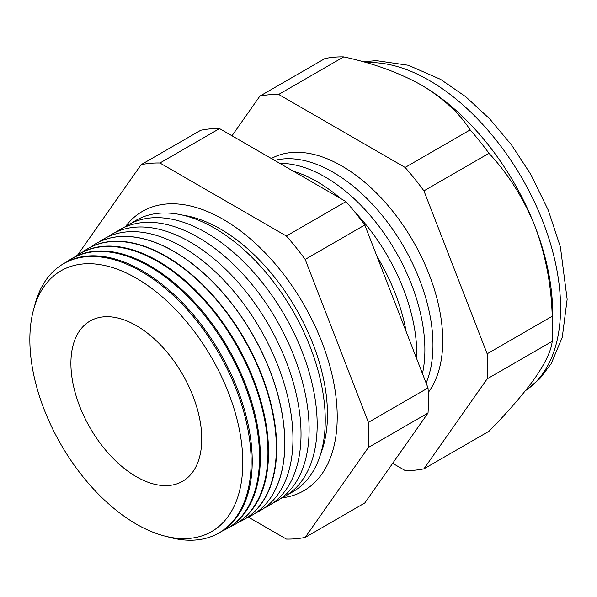 <?xml version="1.0" encoding="UTF-8"?>
<svg xmlns="http://www.w3.org/2000/svg" width="597" height="597" viewBox="0 0 597 597"><rect width="100%" height="100%" fill="white"/><g stroke="black" fill="none" stroke-linecap="round" stroke-linejoin="round"><path stroke-width="0.9" d="M182.943 215.189A151.384 87.401 60 0 1 211.196 224.129A151.384 87.401 60 0 1 220.427 229.002A151.384 87.401 60 0 1 327.074 424.84A151.384 87.401 60 0 1 320.701 453.78M125.601 226.427A161.324 93.139 60 0 1 142.489 211.331A161.324 93.139 60 0 1 223.144 219.323A161.324 93.139 60 0 1 328.537 361.476A161.324 93.139 60 0 1 303.806 490.749A161.324 93.139 60 0 1 282.291 497.816M136.332 278.209A150.586 86.938 60 0 1 242.807 462.638A150.586 86.938 60 0 1 136.332 524.114A150.586 86.938 60 0 1 29.85 339.686A150.586 86.938 60 0 1 136.332 278.209M167.302 536.681A155.429 89.737 -120 0 0 217.487 533.755A155.429 89.737 -120 0 0 243.151 409.706A155.429 89.737 -120 0 0 141.22 271.426A155.429 89.737 -120 0 0 62.081 264.583A155.429 89.737 -120 0 0 34.454 306.574M62.081 264.583L63.125 263.934A155.474 89.759 60 0 1 142.287 270.777A155.474 89.759 60 0 1 244.24 409.094A155.474 89.759 60 0 1 218.569 533.173L217.487 533.755M222.114 531.091A155.735 89.916 -120 0 0 225.83 529.285A155.735 89.916 -120 0 0 251.538 404.997A155.735 89.916 -120 0 0 149.414 266.449A155.735 89.916 -120 0 0 70.118 259.591A155.735 89.916 -120 0 0 66.707 261.904M70.118 259.591L70.924 259.091A155.765 89.931 60 0 1 150.235 265.949A155.765 89.931 60 0 1 252.382 404.527A155.765 89.931 60 0 1 226.666 528.838L225.83 529.285M230.33 526.681A156.041 90.087 -120 0 0 234.166 524.823A156.041 90.087 -120 0 0 259.934 400.288A156.041 90.087 -120 0 0 157.608 261.471A156.041 90.087 -120 0 0 78.155 254.598A156.041 90.087 -120 0 0 74.625 256.994M78.155 254.598L78.722 254.247A156.063 90.102 60 0 1 158.183 261.12A156.063 90.102 60 0 1 260.523 399.96A156.063 90.102 60 0 1 234.755 524.509L234.166 524.823M238.539 522.271A156.339 90.266 -120 0 0 242.509 520.36A156.339 90.266 -120 0 0 268.322 395.58A156.339 90.266 -120 0 0 165.802 256.494A156.339 90.266 -120 0 0 86.192 249.613A156.339 90.266 -120 0 0 82.55 252.091M86.356 249.509A156.354 90.274 60 0 1 86.52 249.404A156.354 90.274 60 0 1 166.13 256.292A156.354 90.274 60 0 1 268.665 395.393A156.354 90.274 60 0 1 242.852 520.174A156.354 90.274 60 0 1 242.68 520.263M246.748 517.86A156.645 90.438 -120 0 0 250.852 515.89A156.645 90.438 -120 0 0 276.717 390.878A156.645 90.438 -120 0 0 173.988 251.516A156.645 90.438 -120 0 0 94.229 244.621A156.645 90.438 -120 0 0 90.475 247.18M94.274 244.591A156.653 90.445 60 0 1 94.319 244.561A156.653 90.445 60 0 1 174.085 251.464A156.653 90.445 60 0 1 276.807 390.826A156.653 90.445 60 0 1 250.941 515.845A156.653 90.445 60 0 1 250.897 515.868M99.318 241.83A156.757 90.505 60 0 1 182.107 246.74A156.757 90.505 60 0 1 285.709 389.013A156.757 90.505 60 0 1 255.807 512.883M107.87 236.822A156.757 90.505 60 0 1 190.189 242.076A156.757 90.505 60 0 1 293.649 383.886A156.757 90.505 60 0 1 264.426 507.972M115.952 232.158A156.757 90.505 60 0 1 198.264 237.412A156.757 90.505 60 0 1 301.731 379.222A156.757 90.505 60 0 1 272.501 503.316M124.027 227.494A156.757 90.505 60 0 1 206.338 232.748A156.757 90.505 60 0 1 309.806 374.565A156.757 90.505 60 0 1 280.575 498.652M132.101 222.838A156.757 90.505 60 0 1 214.413 228.084A156.757 90.505 60 0 1 317.88 369.901A156.757 90.505 60 0 1 288.649 493.988M377.065 256.613A141.086 81.461 60 0 1 406.161 331.596M293.5 171.287A141.086 81.461 60 0 1 317.044 181.63A141.086 81.461 60 0 1 340.588 198.473M354.655 211.838A141.086 81.461 60 0 1 416.736 358.857M279.792 163.369A141.086 81.461 60 0 1 325.119 176.966A141.086 81.461 60 0 1 422.46 373.61M274.672 160.414A141.086 81.461 60 0 1 333.201 172.302A141.086 81.461 60 0 1 426.131 383.058M428.258 392.475A142.616 82.341 -120 0 0 429.713 275.918A142.616 82.341 -120 0 0 341.902 166.026A142.616 82.341 -120 0 0 271.381 158.518M392.669 463.324L405.124 470.518A206.002 118.937 -120 0 0 423.937 468.832L487.159 378.886L552.21 341.335A206.002 118.937 -120 0 0 552.621 329.022L552.621 312.35A185.592 107.154 -120 0 0 535.039 226.435A185.592 107.154 -120 0 0 421.385 85.05L421.385 85.05C398.96 72.588 373.073 63.2 343.723 56.887A206.002 118.937 -120 0 0 324.91 58.566L259.859 96.124L231.987 135.773M136.332 325.619A92.528 53.417 -120 0 0 94.259 319.014A92.528 53.417 -120 0 0 74.856 391.52A92.528 53.417 -120 0 0 136.332 476.712A92.528 53.417 -120 0 0 186.436 478.667A92.528 53.417 -120 0 0 195.629 403.482A92.528 53.417 -120 0 0 136.332 325.619M248.367 517.136L286.366 539.076A206.002 118.937 -120 0 0 305.186 537.397L368.409 447.452A206.002 118.937 -120 0 0 368.409 422.363L305.186 259.411A206.002 118.937 -120 0 0 286.366 236.009L159.921 163.003A206.002 118.937 -120 0 0 141.108 164.682L77.886 254.628A206.002 118.937 -120 0 0 77.871 254.777M552.621 329.022A206.002 118.937 -120 0 0 552.21 316.246C551.382 285.135 545.651 255.195 535.039 226.435C523.703 198.465 508.36 174.085 488.988 153.295A206.002 118.937 -120 0 0 470.175 129.885C459.257 112.96 442.989 98.02 421.385 85.05A185.592 107.154 -120 0 0 420.318 84.438M487.159 378.886A206.002 118.937 -120 0 0 487.159 353.797L552.21 316.246M487.159 353.797L423.937 190.853L488.988 153.295M423.937 190.853A206.002 118.937 -120 0 0 405.124 167.444L470.175 129.885M405.124 167.444L278.672 94.438L343.723 56.887M278.672 94.438A206.002 118.937 -120 0 0 259.859 96.124M423.937 468.832L488.988 431.28C508.181 411.729 523.532 393.96 535.039 377.968C545.583 362.633 551.307 350.417 552.21 341.335M368.409 447.452L428.027 413.034L364.797 502.98L305.186 537.397M141.108 164.682L200.719 130.265A206.002 118.937 60 0 1 219.539 128.586L345.984 201.585A206.002 118.937 60 0 1 364.797 224.994L428.027 387.946A206.002 118.937 60 0 1 428.027 413.034M159.921 163.003L219.539 128.586M286.366 236.009L345.984 201.585M305.186 259.411L364.797 224.994M368.409 422.363L428.027 387.946M525.479 390.647A185.592 107.154 -120 0 0 549.636 240.897A185.592 107.154 -120 0 0 429.333 80.461A185.592 107.154 -120 0 0 366.431 62.685M525.435 390.707L539.77 378.782L551.203 363.648L562.284 337.245L567.15 299.291L560.411 247.001L548.27 210.159L530.703 174.264L511.659 145.123L489.809 118.997L465.876 96.811L440.579 79.349L408.348 65.267L376.259 60.633L363.245 61.789"/></g></svg>
